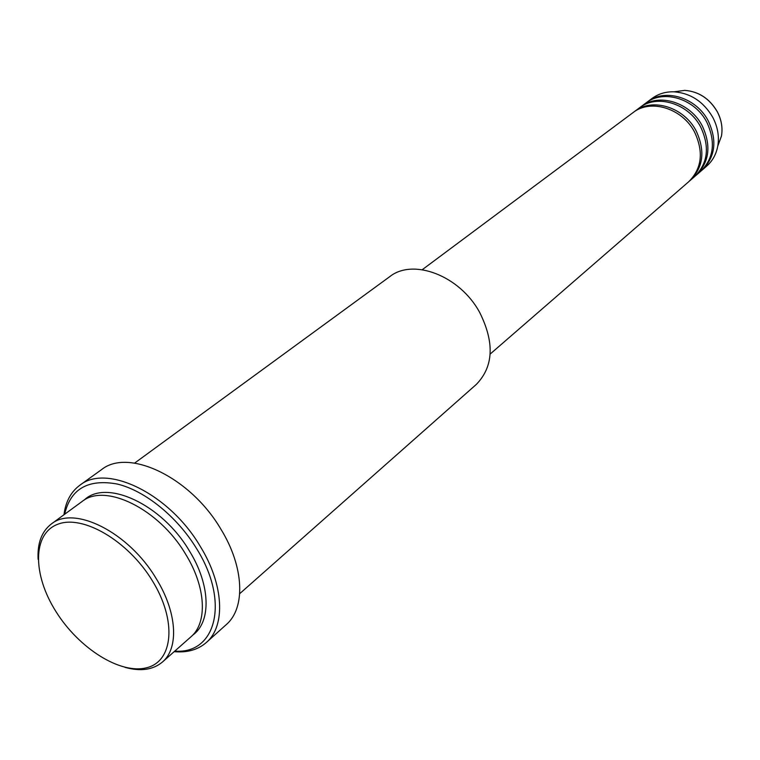 <?xml version="1.0" encoding="UTF-8"?>
<svg xmlns="http://www.w3.org/2000/svg" width="760" height="760" viewBox="0 0 760 760"><rect width="100%" height="100%" fill="white"/><g stroke="black" fill="none" stroke-linecap="round" stroke-linejoin="round"><path stroke-width="1.14" d="M490.171 354.055L688.683 181.754C701.841 168.596 703.836 152.095 694.649 132.24C682.537 108.319 650.588 98.496 633.042 112.613L422.275 269.686M689.434 181.079L690.213 180.424C703.361 167.276 705.356 150.803 696.188 130.986C684.095 107.093 652.194 97.299 634.667 111.406L633.859 112.014M690.213 180.424L694.754 176.482C707.883 163.362 709.887 146.946 700.786 127.224C688.769 103.455 656.991 93.736 639.492 107.806L634.667 111.406M695.505 175.816L696.264 175.17C709.375 162.07 711.389 145.673 702.306 125.98C690.308 102.248 658.568 92.558 641.088 106.609L640.3 107.217M696.264 175.17L700.748 171.285C713.83 158.213 715.863 141.873 706.838 122.275C694.915 98.648 663.299 89.043 645.848 103.065L641.088 106.609M701.48 170.62L702.231 169.993C715.312 156.93 717.345 140.619 708.329 121.049C696.436 97.46 664.867 87.875 647.425 101.887L646.646 102.486M152.247 580.564C127.823 540.474 82.327 514.159 57.541 524.352C32.367 533.957 32.604 574.769 55.926 611.515C78.897 648.394 120.46 674.709 146.737 667.726C173.346 661.333 177.052 620.531 152.247 580.564M38.123 559.369C37.259 543.267 41.657 531.468 51.338 523.982C74.09 505.01 128.668 532.247 156.037 578.341C177.061 611.942 179.208 648.052 162.431 662.026C153.055 669.873 140.581 671.659 125.039 667.365M239.714 593.674L476.349 384.389C493.611 366.548 494.693 342.522 479.617 312.322C459.772 275.623 413.06 257.906 389.68 276.697L134.634 463.096M174.781 651.111C216.144 654.436 229.947 601.568 196.545 548.539C177.108 516.629 144.894 490.637 117.278 484.034C88.122 478.733 70.576 488.803 64.638 514.254M63.973 514.748C65.626 501.695 70.908 491.872 79.809 485.26C106.599 463.305 169.357 493.696 200.25 546.364C223.972 584.649 225.786 626.021 206.35 642.494C197.989 649.771 187.255 652.831 174.154 651.662M162.431 662.026L190.874 636.88C207.746 622.792 206.055 587.062 185.554 554.078C158.906 508.81 104.937 482.534 81.985 501.572L51.338 523.982M206.35 642.494L226.214 624.653C245.708 608.095 244.235 567.055 220.951 529.274C190.636 477.299 128.411 447.678 101.488 469.67L79.809 485.26M702.231 169.993L706.658 166.145C712.538 160.968 716.243 154.261 717.782 146.024C719.378 136.391 717.716 126.853 712.804 117.391C703.636 101.745 690.755 93.214 674.167 91.817C665.798 91.57 658.445 93.755 652.128 98.391L647.425 101.887M717.772 146.129L721.487 135.954C722.827 127.832 721.439 119.795 717.317 111.843C709.621 98.686 698.782 91.532 684.788 90.364L674.063 91.817M84.046 500.203C105.953 478.486 162.023 504.279 189.392 550.914C210.672 585.124 211.413 622.098 192.66 635.16M674.167 91.817L684.788 90.364C698.829 91.513 709.688 98.657 717.345 111.786C721.468 119.738 722.845 127.794 721.487 135.954L717.782 146.024"/></g></svg>
